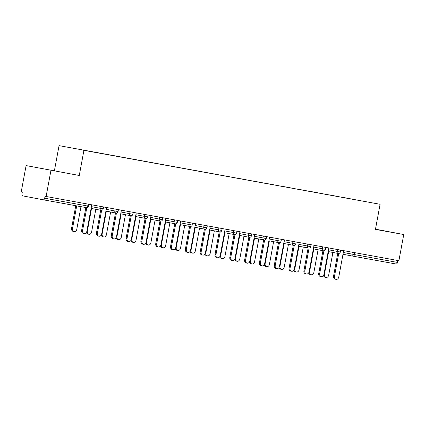 <?xml version="1.0" encoding="UTF-8"?>
<svg xmlns="http://www.w3.org/2000/svg" width="425" height="425" viewBox="0 0 425 425"><rect width="100%" height="100%" fill="white"/><g stroke="black" fill="none" stroke-linecap="round" stroke-linejoin="round"><path stroke-width="0.64" d="M48.615 169.75L60.903 172.056L48.615 169.75M375.472 229.24L384.243 230.897L375.461 229.303M26.1 165.585L79.273 175.488L26.1 165.585L21.25 191.755L22.339 191.962L21.983 193.874A1.822 1.105 -79.7 0 0 22.737 195.872L43.254 199.792A1.822 1.105 -79.7 0 0 43.265 199.792A1.822 1.105 -79.7 0 0 44.678 198.209L45.029 196.297L398.9 260.706L403.75 234.536L375.482 229.165M54.405 170.733L59.059 145.642L380.093 204.292L59.059 145.642M82.848 150.142L104.428 154.084M82.806 150.02L89.919 151.428M91.874 151.783L89.941 151.3M91.827 151.661L104.736 154.126M106.691 154.482L104.762 153.999M106.643 154.36L119.552 156.82M121.507 157.176L119.579 156.692M121.465 157.053L134.374 159.518M136.329 159.874L134.396 159.391M136.282 159.752L149.191 162.217M151.146 162.573L149.212 162.09M151.098 162.446L164.008 164.911M165.962 165.267L164.034 164.783M165.915 165.144L178.824 167.609M180.779 167.965L178.851 167.482M180.737 167.843L193.646 170.303M195.601 170.659L193.667 170.175M195.553 170.537L208.462 173.002M210.417 173.357L208.484 172.874M210.37 173.235L223.279 175.7M225.234 176.056L223.306 175.573M225.192 175.929L238.101 178.394M240.056 178.75L238.122 178.266M240.008 178.627L252.917 181.093M254.873 181.448L252.939 180.965M254.825 181.326L267.734 183.786M269.689 184.142L267.755 183.658M269.641 184.02L282.551 186.485M284.506 186.841L282.577 186.357M284.463 186.718L297.373 189.183M299.328 189.539L297.394 189.056M299.28 189.412L312.189 191.877M314.144 192.233L312.21 191.749M314.096 192.111L327.006 194.576M328.961 194.932L327.032 194.448M328.913 194.809L341.822 197.274M343.777 197.63L341.849 197.147M343.735 197.503L356.336 199.931M104.444 154.073L356.347 199.915M354.779 252.678L354.429 254.58L397.46 262.411L397.811 260.509M397.46 262.411A1.822 1.105 100.3 0 1 396.042 263.999A1.822 1.105 100.3 0 1 396.036 263.994L353.021 256.169A1.822 1.105 100.3 0 1 353.01 256.163A1.822 1.45 -79.2 0 1 353 256.163L342.996 254.251L353 256.163A1.822 1.45 -79.2 0 1 351.916 254.113L352.267 252.222M50.968 170.335L46.118 196.504M79.273 175.488L83.927 150.392M380.093 204.292L375.445 229.388L403.75 234.536M336.117 279.358L335.176 279.177A2.736 2.173 -79.2 0 1 333.551 276.101L334.496 276.282A2.736 2.173 100.8 0 0 336.117 279.358A2.736 2.173 100.8 0 0 338.767 277.063L343.666 250.654M333.551 276.101L337.763 253.385M334.496 276.282L338.72 253.486M328.626 251.643L324.418 274.359A2.736 2.173 100.8 0 0 326.039 277.435L325.098 277.254A2.736 2.173 -79.2 0 1 323.499 275.527M326.039 277.435A2.736 2.173 100.8 0 0 328.69 275.134L332.897 252.455M321.3 276.664L320.36 276.484A2.736 2.173 -79.2 0 1 318.734 273.408L319.674 273.588A2.736 2.173 100.8 0 0 321.3 276.664A2.736 2.173 100.8 0 0 323.951 274.364L328.844 247.956M318.734 273.408L322.947 250.692M319.674 273.588L323.903 250.792M306.483 273.966L305.543 273.785A2.736 2.173 -79.2 0 1 303.918 270.709L304.858 270.89A2.736 2.173 100.8 0 0 306.483 273.966A2.736 2.173 100.8 0 0 309.134 271.671L314.027 245.262M303.918 270.709L308.125 247.993M304.858 270.89L309.087 248.094M291.667 271.267L290.721 271.086A2.736 2.173 -79.2 0 1 289.101 268.016L290.041 268.196A2.736 2.173 100.8 0 0 291.667 271.267A2.736 2.173 100.8 0 0 294.318 268.972L299.211 242.563M289.101 268.016L293.308 245.294M290.041 268.196L294.265 245.4M276.845 268.573L275.905 268.393A2.736 2.173 -79.2 0 1 274.279 265.317L275.225 265.498A2.736 2.173 100.8 0 0 276.845 268.573A2.736 2.173 100.8 0 0 279.496 266.273L284.394 239.87M274.279 265.317L278.492 242.601M275.225 265.498L279.448 242.702M262.028 265.875L261.088 265.694A2.736 2.173 -79.2 0 1 259.462 262.618L260.403 262.799A2.736 2.173 100.8 0 0 262.028 265.875A2.736 2.173 100.8 0 0 264.679 263.58L269.572 237.171M259.462 262.618L263.675 239.902M260.403 262.799L264.632 240.003M313.809 248.944L309.597 271.66A2.736 2.173 100.8 0 0 311.222 274.736L310.282 274.555A2.736 2.173 -79.2 0 1 308.683 272.834M311.222 274.736A2.736 2.173 100.8 0 0 313.873 272.441L318.075 249.762M298.993 246.245L294.78 268.967A2.736 2.173 100.8 0 0 296.406 272.037L295.46 271.862A2.736 2.173 -79.2 0 1 293.866 270.135M296.406 272.037A2.736 2.173 100.8 0 0 299.057 269.742L303.259 247.063M284.176 243.552L279.963 266.268A2.736 2.173 100.8 0 0 281.589 269.344L280.643 269.163A2.736 2.173 -79.2 0 1 279.044 267.442M281.589 269.344A2.736 2.173 100.8 0 0 284.24 267.043L288.442 244.364M269.354 240.853L265.147 263.569A2.736 2.173 100.8 0 0 266.767 266.645L265.827 266.464A2.736 2.173 -79.2 0 1 264.228 264.743M266.767 266.645A2.736 2.173 100.8 0 0 269.418 264.35L273.626 241.671M254.538 238.159L250.325 260.876A2.736 2.173 100.8 0 0 251.951 263.952L251.01 263.771A2.736 2.173 -79.2 0 1 249.411 262.044M251.951 263.952A2.736 2.173 100.8 0 0 254.602 261.651L258.804 238.972M247.212 263.176L246.266 263.001A2.736 2.173 -79.2 0 1 244.646 259.925L245.586 260.105A2.736 2.173 100.8 0 0 247.212 263.176A2.736 2.173 100.8 0 0 249.863 260.881L254.756 234.472M244.646 259.925L248.853 237.208M245.586 260.105L249.81 237.309M239.721 235.461L235.508 258.177A2.736 2.173 100.8 0 0 237.134 261.253L236.188 261.072A2.736 2.173 -79.2 0 1 234.595 259.351M237.134 261.253A2.736 2.173 100.8 0 0 239.785 258.958L243.987 236.279M232.395 260.483L231.45 260.302A2.736 2.173 -79.2 0 1 229.829 257.226L230.77 257.407A2.736 2.173 100.8 0 0 232.395 260.483A2.736 2.173 100.8 0 0 235.046 258.188L239.939 231.779M229.829 257.226L234.037 234.51M230.77 257.407L234.993 234.611M224.899 232.762L220.692 255.483A2.736 2.173 100.8 0 0 222.317 258.554L221.372 258.373A2.736 2.173 -79.2 0 1 219.773 256.652M222.317 258.554A2.736 2.173 100.8 0 0 224.968 256.259L229.171 233.58M217.573 257.784L216.633 257.603A2.736 2.173 -79.2 0 1 215.008 254.532L215.953 254.708A2.736 2.173 100.8 0 0 217.573 257.784A2.736 2.173 100.8 0 0 220.224 255.489L225.123 229.08M215.008 254.532L219.22 231.811M215.953 254.708L220.177 231.917M210.083 230.068L205.875 252.785A2.736 2.173 100.8 0 0 207.496 255.861L206.555 255.68A2.736 2.173 -79.2 0 1 204.956 253.959M207.496 255.861A2.736 2.173 100.8 0 0 210.147 253.56L214.349 230.881M202.757 255.09L201.817 254.91A2.736 2.173 -79.2 0 1 200.191 251.834L201.131 252.014A2.736 2.173 100.8 0 0 202.757 255.09A2.736 2.173 100.8 0 0 205.408 252.79L210.301 226.387M200.191 251.834L204.404 229.117M201.131 252.014L205.36 229.218M195.266 227.37L191.053 250.086A2.736 2.173 100.8 0 0 192.679 253.162L191.739 252.981A2.736 2.173 -79.2 0 1 190.14 251.26M192.679 253.162A2.736 2.173 100.8 0 0 195.33 250.867L199.532 228.188M187.94 252.392L186.995 252.211A2.736 2.173 -79.2 0 1 185.374 249.135L186.315 249.316A2.736 2.173 100.8 0 0 187.94 252.392A2.736 2.173 100.8 0 0 190.591 250.097L195.484 223.688M185.374 249.135L189.582 226.419M186.315 249.316L190.538 226.52M180.45 224.676L176.237 247.393A2.736 2.173 100.8 0 0 177.863 250.468L176.917 250.288A2.736 2.173 -79.2 0 1 175.323 248.561M177.863 250.468A2.736 2.173 100.8 0 0 180.513 248.168L184.716 225.489M173.124 249.693L172.178 249.518A2.736 2.173 -79.2 0 1 170.553 246.442L171.498 246.622A2.736 2.173 100.8 0 0 173.124 249.693A2.736 2.173 100.8 0 0 175.769 247.398L180.667 220.989M170.553 246.442L174.765 223.725M171.498 246.622L175.722 223.826M165.628 221.977L161.42 244.694A2.736 2.173 100.8 0 0 163.046 247.77L162.1 247.589A2.736 2.173 -79.2 0 1 160.501 245.868M163.046 247.77A2.736 2.173 100.8 0 0 165.692 245.475L169.899 222.79M158.302 246.999L157.362 246.819A2.736 2.173 -79.2 0 1 155.736 243.743L156.682 243.923A2.736 2.173 100.8 0 0 158.302 246.999A2.736 2.173 100.8 0 0 160.953 244.699L165.846 218.296M155.736 243.743L159.949 221.027M156.682 243.923L160.905 221.127M150.811 219.279L146.604 242A2.736 2.173 100.8 0 0 148.224 245.071L147.284 244.89A2.736 2.173 -79.2 0 1 145.685 243.169M148.224 245.071A2.736 2.173 100.8 0 0 150.875 242.776L155.077 220.097M143.485 244.301L142.545 244.12A2.736 2.173 -79.2 0 1 140.919 241.049L141.86 241.225A2.736 2.173 100.8 0 0 143.485 244.301A2.736 2.173 100.8 0 0 146.136 242.006L151.029 215.597M140.919 241.049L145.127 218.328M141.86 241.225L146.088 218.429M135.995 216.585L131.782 239.302A2.736 2.173 100.8 0 0 133.407 242.377L132.467 242.197A2.736 2.173 -79.2 0 1 130.868 240.47M133.407 242.377A2.736 2.173 100.8 0 0 136.058 240.077L140.261 217.398M128.669 241.607L127.723 241.427A2.736 2.173 -79.2 0 1 126.103 238.351L127.043 238.531A2.736 2.173 100.8 0 0 128.669 241.607A2.736 2.173 100.8 0 0 131.32 239.307L136.212 212.898M126.103 238.351L130.31 215.634M127.043 238.531L131.267 215.735M121.178 213.887L116.965 236.603A2.736 2.173 100.8 0 0 118.591 239.679L117.645 239.498A2.736 2.173 -79.2 0 1 116.052 237.777M118.591 239.679A2.736 2.173 100.8 0 0 121.242 237.384L125.444 214.705M113.852 238.908L112.907 238.728A2.736 2.173 -79.2 0 1 111.281 235.652L112.227 235.833A2.736 2.173 100.8 0 0 113.852 238.908A2.736 2.173 100.8 0 0 116.498 236.613L121.396 210.205M111.281 235.652L115.494 212.936M112.227 235.833L116.45 213.037M106.356 211.193L102.149 233.909A2.736 2.173 100.8 0 0 103.774 236.98L102.829 236.805A2.736 2.173 -79.2 0 1 101.23 235.078M103.774 236.98A2.736 2.173 100.8 0 0 106.42 234.685L110.627 212.006M99.03 236.21L98.09 236.029A2.736 2.173 -79.2 0 1 96.464 232.958L97.41 233.139A2.736 2.173 100.8 0 0 99.03 236.21A2.736 2.173 100.8 0 0 101.681 233.915L106.574 207.506M96.464 232.958L100.677 210.237M97.41 233.139L101.633 210.343M91.54 208.494L87.332 231.211A2.736 2.173 100.8 0 0 88.953 234.287L88.012 234.106A2.736 2.173 -79.2 0 1 86.413 232.385M88.953 234.287A2.736 2.173 100.8 0 0 91.603 231.992L95.806 209.307M84.214 233.516L83.273 233.336A2.736 2.173 -79.2 0 1 81.648 230.26L82.588 230.44A2.736 2.173 100.8 0 0 84.214 233.516A2.736 2.173 100.8 0 0 86.865 231.216L91.757 204.813M81.648 230.26L85.855 207.549M82.588 230.44L86.817 207.644M74.136 231.588L73.196 231.407A2.736 2.173 -79.2 0 1 71.57 228.337L72.51 228.512A2.736 2.173 100.8 0 0 74.136 231.588A2.736 2.173 100.8 0 0 76.787 229.293L80.978 206.662M76.707 205.881L72.51 228.512M75.762 205.711L71.57 228.337M343.326 252.471L354.429 254.58A1.822 1.105 100.3 0 1 353.016 256.163L396.042 263.999M44.678 198.209L88.411 206.162A1.822 1.822 0 0 1 86.291 207.623A1.822 1.105 -79.7 0 1 86.286 207.623L43.27 199.798L86.291 207.623A1.822 1.105 -79.7 0 0 87.704 206.04L88.06 204.138M328.509 249.778L340.313 252.009L340.669 250.107M340.313 252.009A1.822 1.822 0 0 1 338.199 253.47A1.822 1.822 0 0 0 338.199 253.47A1.822 1.45 -79.2 0 1 338.183 253.465A1.822 1.45 -79.2 0 1 337.099 251.414L337.45 249.523M313.692 247.079L322.283 248.721L322.633 246.829M298.871 244.38L307.461 246.022L307.812 244.131M284.054 241.687L292.644 243.328L292.995 241.432M269.238 238.988L277.828 240.63L278.178 238.738M254.421 236.289L263.011 237.931L263.362 236.04M239.599 233.596L248.189 235.238L248.54 233.341M224.782 230.897L233.373 232.539L233.723 230.648M209.966 228.204L218.556 229.845L218.907 227.949M195.149 225.505L203.734 227.147L204.09 225.255M180.327 222.806L188.918 224.448L189.268 222.557M165.511 220.113L174.101 221.754L174.452 219.858M150.694 217.414L159.285 219.056L159.635 217.164M135.878 214.721L144.463 216.362L144.813 214.466M121.056 212.022L129.646 213.663L129.997 211.772M106.239 209.323L114.83 210.965L115.18 209.073M91.423 206.63L100.013 208.271L100.364 206.375M325.497 249.31A1.822 1.822 0 0 1 323.377 250.771A1.822 1.822 0 0 0 323.377 250.771A1.822 1.45 -79.2 0 1 323.361 250.771A1.822 1.45 -79.2 0 1 322.283 248.721L325.497 249.31L325.848 247.414M310.68 246.617A1.822 1.822 0 0 1 308.561 248.078A1.822 1.822 0 0 0 308.561 248.078A1.822 1.45 -79.2 0 1 308.545 248.072A1.822 1.45 -79.2 0 1 307.461 246.022L310.68 246.617L311.031 244.715M295.864 243.918A1.822 1.822 0 0 1 293.728 245.374A1.822 1.45 -79.2 0 1 293.728 245.374A1.822 1.45 -79.2 0 1 292.644 243.328L295.864 243.918L296.214 242.022M281.042 241.219A1.822 1.822 0 0 1 278.928 242.68A1.822 1.822 0 0 1 278.912 242.68A1.822 1.45 -79.2 0 1 278.912 242.68A1.822 1.45 -79.2 0 1 277.828 240.63L281.042 241.219L281.398 239.323M254.092 238.069L264.09 239.982A1.822 1.822 0 0 0 264.106 239.987A1.822 1.45 -79.2 0 1 264.09 239.982A1.822 1.45 -79.2 0 1 263.011 237.931L266.225 238.526L266.576 236.624M239.27 235.376L249.273 237.288A1.822 1.822 0 0 0 249.289 237.288A1.822 1.45 -79.2 0 1 249.273 237.288A1.822 1.45 -79.2 0 1 248.189 235.238L251.409 235.827L251.759 233.931M236.592 233.134A1.822 1.822 0 0 1 234.472 234.595A1.822 1.822 0 0 0 234.472 234.595A1.822 1.45 -79.2 0 1 234.457 234.589A1.822 1.45 -79.2 0 1 233.373 232.539L236.592 233.134L236.943 231.232M221.77 230.435A1.822 1.822 0 0 1 219.656 231.896A1.822 1.822 0 0 0 219.656 231.896A1.822 1.45 -79.2 0 1 219.64 231.891A1.822 1.45 -79.2 0 1 218.556 229.845L221.77 230.435L222.126 228.538M206.954 227.736A1.822 1.822 0 0 1 204.834 229.197A1.822 1.822 0 0 0 204.834 229.197A1.822 1.45 -79.2 0 1 204.818 229.197A1.822 1.45 -79.2 0 1 203.734 227.147L206.954 227.736L207.304 225.84M192.137 225.043A1.822 1.822 0 0 1 190.002 226.498A1.822 1.45 -79.2 0 1 190.002 226.498A1.822 1.45 -79.2 0 1 188.918 224.448L192.137 225.043L192.488 223.141M165.182 221.893L175.185 223.805A1.822 1.822 0 0 0 175.201 223.805A1.822 1.45 -79.2 0 1 175.185 223.805A1.822 1.45 -79.2 0 1 174.101 221.754L177.321 222.344L177.671 220.447M150.365 219.194L160.363 221.106A1.822 1.822 0 0 0 160.379 221.112A1.822 1.45 -79.2 0 1 160.363 221.106A1.822 1.45 -79.2 0 1 159.285 219.056L162.499 219.645L162.855 217.749M135.543 216.5L145.547 218.407A1.822 1.822 0 0 0 145.562 218.413A1.822 1.45 -79.2 0 1 145.547 218.407A1.822 1.45 -79.2 0 1 144.463 216.362L147.682 216.952L148.033 215.05M132.866 214.253A1.822 1.822 0 0 1 130.746 215.714A1.822 1.822 0 0 0 130.746 215.714A1.822 1.45 -79.2 0 1 130.73 215.714A1.822 1.45 -79.2 0 1 129.646 213.663L132.866 214.253L133.216 212.357M118.049 211.56A1.822 1.822 0 0 1 115.913 213.015A1.822 1.45 -79.2 0 1 115.913 213.015A1.822 1.45 -79.2 0 1 114.83 210.965L118.049 211.56L118.4 209.658M103.227 208.861A1.822 1.822 0 0 1 101.108 210.322A1.822 1.822 0 0 0 101.108 210.322A1.822 1.45 -79.2 0 1 101.092 210.322A1.822 1.45 -79.2 0 1 100.013 208.271L103.227 208.861L103.578 206.964M323.967 274.274L324.418 274.359M309.15 271.575L309.597 271.66M294.334 268.882L294.78 268.967M279.517 266.183L279.963 266.268M264.695 263.484L265.147 263.569M249.879 260.791L250.325 260.876M235.062 258.092L235.508 258.177M220.24 255.393L220.692 255.483M205.424 252.7L205.875 252.785M190.607 250.001L191.053 250.086M175.791 247.308L176.237 247.393M160.969 244.609L161.42 244.694M146.152 241.91L146.604 242M131.336 239.217L131.782 239.302M116.519 236.518L116.965 236.603M101.697 233.824L102.149 233.909M86.881 231.126L87.332 231.211M338.183 253.465L328.18 251.558M323.361 250.771L313.363 248.859M308.545 248.072L298.541 246.16M293.728 245.374L283.725 243.467M278.912 242.68L268.908 240.768M264.106 239.987A1.822 1.822 0 0 0 266.225 238.526M249.289 237.288A1.822 1.822 0 0 0 251.409 235.827M234.457 234.589L224.453 232.677M219.64 231.891L209.637 229.983M204.818 229.197L194.82 227.285M190.002 226.498L179.998 224.586M175.201 223.805A1.822 1.822 0 0 0 177.321 222.344M160.379 221.112A1.822 1.822 0 0 0 162.499 219.645M145.562 218.413A1.822 1.822 0 0 0 147.682 216.952M130.73 215.714L120.727 213.802M115.913 213.015L105.91 211.103M101.092 210.322L91.093 208.409M88.411 206.162L88.761 204.266"/></g></svg>
